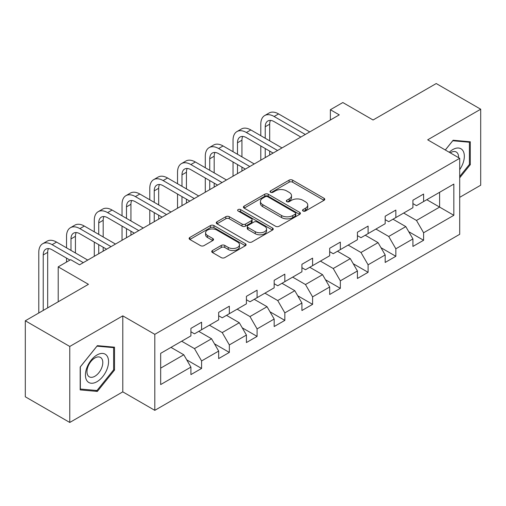 <?xml version="1.0" encoding="UTF-8"?>
<svg xmlns="http://www.w3.org/2000/svg" width="506" height="506" viewBox="0 0 506 506"><rect width="100%" height="100%" fill="white"/><g stroke="black" fill="none" stroke-linecap="round" stroke-linejoin="round"><path stroke-width="0.76" d="M303.037 211.021A1.727 0.999 0 0 0 305.485 211.021L324.036 200.313A2.467 1.423 0 0 0 324.757 199.307A2.467 1.423 0 0 0 324.036 198.295L292.607 180.149A2.467 1.423 0 0 0 289.109 180.149L270.558 190.863A1.727 0.999 0 0 0 270.052 191.565A1.727 0.999 0 0 0 270.558 192.274A1.727 0.999 0 0 0 273.006 192.274L275.403 190.888A7.9 4.56 0 0 1 286.579 190.888L289.198 192.4A7.9 4.56 0 0 1 291.513 195.626A7.9 4.56 0 0 1 289.198 198.852L286.801 200.237A1.727 0.999 0 0 0 286.295 200.945A1.727 0.999 0 0 0 286.801 201.647A1.727 0.999 0 0 0 289.242 201.647L291.646 200.262A7.9 4.56 0 0 1 302.822 200.262L305.441 201.774A7.9 4.56 0 0 1 307.756 205A7.9 4.56 0 0 1 305.441 208.225L303.037 209.61A1.727 0.999 0 0 0 302.531 210.319A1.727 0.999 0 0 0 303.037 211.021L303.037 209.61M212.457 250.514A2.467 1.423 0 0 0 211.736 251.526A2.467 1.423 0 0 0 212.457 252.532L221.274 257.624A2.467 1.423 0 0 0 224.765 257.624L245.372 245.726A2.467 1.423 0 0 0 246.093 244.721A2.467 1.423 0 0 0 245.372 243.709L213.943 225.562A2.467 1.423 0 0 0 210.452 225.562L189.845 237.459A2.467 1.423 0 0 0 189.124 238.471A2.467 1.423 0 0 0 189.845 239.477L200.496 245.625A2.467 1.423 0 0 0 203.988 245.625L212.805 240.533A2.467 1.423 0 0 0 213.532 239.528A2.467 1.423 0 0 0 212.805 238.522L207.523 235.467A6.603 3.814 0 0 1 205.588 232.773A6.603 3.814 0 0 1 209.667 229.25A6.603 3.814 0 0 1 216.865 230.078L237.561 242.02A6.603 3.814 0 0 1 239.49 244.721A6.603 3.814 0 0 1 235.416 248.244A6.603 3.814 0 0 1 228.219 247.415L224.765 245.423A2.467 1.423 0 0 0 221.274 245.423L212.457 250.514L212.457 252.532M459.707 197.334L480.7 185.215L480.7 109.214L436.229 83.541L373.074 119.998L342.834 102.541L330.38 109.726L339.279 114.862L79.556 264.809L70.663 259.673L58.209 266.864L58.209 301.785M69.771 346.458L69.771 422.459L122.787 391.859L122.787 315.852L69.771 346.458L25.3 320.785L88.449 284.321L58.209 266.864M122.787 315.852L154.804 334.339L459.707 158.308L459.707 234.31L154.804 410.341L154.804 334.339M480.7 109.214L427.69 139.82L459.707 158.308M275.58 226.271A2.467 1.423 0 0 0 279.072 226.271L299.678 214.373A2.467 1.423 0 0 0 300.4 213.368A2.467 1.423 0 0 0 299.678 212.362L268.243 194.215A2.467 1.423 0 0 0 264.752 194.215L244.151 206.106A2.467 1.423 0 0 0 243.424 207.118A2.467 1.423 0 0 0 244.151 208.124L275.58 226.271M238.819 211.394A1.727 0.999 0 0 1 240.571 211.641L240.571 209.585L272.525 228.035A2.467 1.423 0 0 1 273.246 229.041A2.467 1.423 0 0 1 272.525 230.053L251.918 241.944A2.467 1.423 0 0 1 248.427 241.944L216.998 223.804L216.998 221.786A2.467 1.423 0 0 0 216.277 222.792A2.467 1.423 0 0 0 216.998 223.804M216.998 221.786L225.815 216.695A2.467 1.423 0 0 1 229.307 216.695L242.051 224.05A2.467 1.423 0 0 0 245.549 224.05L251.393 220.673A2.467 1.423 0 0 0 252.121 219.667A2.467 1.423 0 0 0 251.393 218.662L238.124 210.996A1.727 0.999 0 0 1 237.618 210.294A1.727 0.999 0 0 1 238.687 209.37A1.727 0.999 0 0 1 240.571 209.585M69.771 422.459L25.3 396.786L25.3 320.785M186.733 359.867L201.59 368.438L201.59 360.942L218.668 351.082L218.668 358.583L229.338 352.416L229.338 344.921L246.416 335.061L246.416 342.556L257.092 336.395L257.092 328.9L274.17 319.039L274.17 326.534L284.84 320.374L284.84 312.879L301.918 303.018L301.918 310.513L312.594 304.353L312.594 296.858L329.672 286.997L329.672 294.492L340.342 288.331L340.342 280.83L357.419 270.976L357.419 278.471L368.096 272.31L368.096 264.809L385.174 254.954L385.174 262.45L395.844 256.289L395.844 248.788L412.921 238.927L412.921 246.428L423.598 240.268L423.598 232.766L453.838 215.309L453.838 184.083L439.606 192.299L439.606 207.093L453.838 215.309M201.59 368.438L190.914 374.604L190.914 367.103L160.674 384.566L160.674 353.34L190.914 335.883L190.914 328.388L201.59 322.221L201.59 329.722L218.668 319.862L218.668 312.36L229.338 306.2L229.338 313.701L246.416 303.84L246.416 296.339L257.092 290.178L257.092 297.673L274.17 287.819L274.17 280.318L284.84 274.157L284.84 281.652L301.918 271.792L301.918 264.296L312.594 258.136L312.594 265.631L329.672 255.77L329.672 248.275L340.342 242.115L340.342 249.61L357.419 239.749L357.419 232.254L368.096 226.093L368.096 233.589L385.174 223.728L385.174 216.233L395.844 210.072L395.844 217.567L412.921 207.707L412.921 200.212L423.598 194.045L423.598 201.546L453.838 184.083M198.744 331.36L211.552 338.761L194.475 348.615L181.667 341.221M190.914 331.772L194.475 333.827L201.59 329.722M194.475 348.615L201.59 360.942M211.552 338.761L218.668 351.082M226.492 315.339L239.3 322.733L222.223 332.594L209.414 325.2M218.668 315.75L222.223 317.806L229.338 313.701M222.223 332.594L229.338 344.921M239.3 322.733L246.416 335.061M254.246 299.318L267.054 306.712L249.977 316.573L237.169 309.179M246.416 299.729L249.977 301.785L257.092 297.673M249.977 316.573L257.092 328.9M267.054 306.712L274.17 319.039M281.994 283.297L294.802 290.691L277.724 300.551L264.916 293.157M274.17 283.708L277.724 285.763L284.84 281.652M277.724 300.551L284.84 312.879M294.802 290.691L301.918 303.018M309.748 267.276L322.556 274.669L305.479 284.53L292.67 277.136M301.918 267.687L305.479 269.742L312.594 265.631M305.479 284.53L312.594 296.858M322.556 274.669L329.672 286.997M337.496 251.254L350.304 258.648L333.226 268.509L320.418 261.115M329.672 251.665L333.226 253.721L340.342 249.61M333.226 268.509L340.342 280.83M350.304 258.648L357.419 270.976M365.25 235.233L378.058 242.627L360.98 252.488L348.172 245.094M357.419 235.644L360.98 237.7L368.096 233.589M360.98 252.488L368.096 264.809M378.058 242.627L385.174 254.954M392.998 219.212L405.806 226.606L388.728 236.466L375.92 229.073M385.174 219.623L388.728 221.672L395.844 217.567M388.728 236.466L395.844 248.788M405.806 226.606L412.921 238.927M426.798 199.699L439.606 207.093L416.482 220.445L403.674 213.045M412.921 203.602L416.482 205.651L423.598 201.546M416.482 220.445L423.598 232.766M122.787 391.859L154.804 410.341M330.38 109.726L330.38 119.998M160.674 368.134L183.798 354.782L170.99 347.388M183.798 354.782L190.914 367.103M408.74 231.691L423.598 240.268M380.993 247.712L395.844 256.289M353.239 263.734L368.096 272.31M325.491 279.755L340.342 288.331M297.737 295.776L312.594 304.353M269.989 311.797L284.84 320.374M242.235 327.818L257.092 336.395M214.487 343.84L229.338 352.416M459.707 177.834L470.295 164.665L470.295 141.781L453.129 140.244L445.299 149.985M80.182 389.898L97.348 391.429L114.514 370.076L114.514 347.186L97.348 345.655L80.182 367.008L80.182 389.898M469.404 164.153L470.295 164.665M113.622 369.563L114.514 370.076M95.533 390.385L97.348 391.429M303.726 211.268L305.441 210.281A7.9 4.56 0 0 0 307.756 207.055L307.756 205M291.513 195.626L291.513 197.682A7.9 4.56 0 0 1 289.198 200.907L287.49 201.894M324.004 200.332L292.607 182.204A2.467 1.423 0 0 0 289.109 182.204L271.248 192.514M299.641 214.392L268.243 196.265A2.467 1.423 0 0 0 264.752 196.265L244.183 208.143M295.308 214.07A1.727 0.999 0 0 0 295.814 213.368A1.727 0.999 0 0 0 295.308 212.659L267.725 196.733A1.727 0.999 0 0 0 265.277 196.733L262.747 198.194A7.9 4.56 0 0 0 260.432 201.42A7.9 4.56 0 0 0 262.747 204.645L281.602 215.537A7.9 4.56 0 0 0 292.778 215.537L295.308 214.07L295.308 216.125A1.727 0.999 0 0 0 295.814 215.423L295.814 213.368M260.432 201.42L260.432 203.475A7.9 4.56 0 0 0 262.747 206.701L262.747 204.645M295.308 216.125L292.778 217.586A7.9 4.56 0 0 1 281.602 217.586L262.747 206.701M217.03 223.823L225.815 218.75L225.815 216.695M252.121 219.667L252.121 221.723A2.467 1.423 0 0 1 251.393 222.729L245.549 226.106A2.467 1.423 0 0 1 242.051 226.106L229.307 218.75A2.467 1.423 0 0 0 225.815 218.75M240.571 211.641L272.494 230.072M255.283 231.691A6.603 3.814 0 0 0 262.481 232.513A6.603 3.814 0 0 0 266.554 228.99A6.603 3.814 0 0 0 264.625 226.296L257.333 222.09A2.467 1.423 0 0 0 253.841 222.09L247.991 225.467A2.467 1.423 0 0 0 247.27 226.473A2.467 1.423 0 0 0 247.991 227.479L255.283 231.691L255.283 233.747A6.603 3.814 0 0 0 262.481 234.569A6.603 3.814 0 0 0 266.554 231.046L266.554 228.99M247.27 226.473L247.27 228.529A2.467 1.423 0 0 0 247.991 229.534L247.991 227.479M255.283 233.747L247.991 229.534M239.49 244.721L239.49 246.776A6.603 3.814 0 0 1 235.416 250.299A6.603 3.814 0 0 1 228.219 249.471L224.765 247.478A2.467 1.423 0 0 0 221.274 247.478L212.488 252.551M205.588 232.773L205.588 234.828A6.603 3.814 0 0 0 207.523 237.523L207.523 235.467M212.773 240.552L207.523 237.523M245.34 245.745L213.943 227.618A2.467 1.423 0 0 0 210.452 227.618L189.876 239.496M260.792 135.69L260.792 124.191A18.867 10.892 60 0 1 264.701 115.551L269.148 112.983A18.867 10.892 60 0 1 278.578 113.92L309.748 131.914M264.701 115.551A18.867 10.892 60 0 1 274.132 116.488L305.301 134.476M300.855 137.044L274.132 121.623A12.58 7.261 -120 0 0 267.845 120.997A12.58 7.261 -120 0 0 265.239 126.753L265.239 138.258M270.476 120.415A12.58 7.261 -120 0 0 269.685 124.191L269.685 140.826M265.239 148.53L265.239 157.606M269.685 151.098L269.685 155.038M260.792 160.174L260.792 145.962M459.707 169.605A16.35 9.443 120 0 0 462.788 163.824A16.35 9.443 120 0 0 461.769 149.346A16.35 9.443 120 0 0 449.233 152.262M468.303 141.598L469.404 142.237L469.404 164.412L459.707 176.474M445.331 150.004L452.769 140.75L469.404 142.237M458.569 157.651A11.195 6.464 120 0 0 456.26 152.015A11.195 6.464 120 0 0 450.232 152.837M96.988 381.688A16.35 9.443 120 0 0 108.556 361.663A16.35 9.443 120 0 0 96.988 354.984A16.35 9.443 120 0 0 85.425 375.016A16.35 9.443 120 0 0 96.988 381.688M94.881 376.262A11.195 6.464 120 0 0 102.199 366.395A11.195 6.464 120 0 0 100.479 357.426A11.195 6.464 120 0 0 94.881 357.982A11.195 6.464 120 0 0 87.57 367.843A11.195 6.464 120 0 0 89.29 376.818A11.195 6.464 120 0 0 94.881 376.262M80.359 366.85L96.988 346.161L113.622 347.647L113.622 369.823L96.988 390.512L80.359 389.025L80.321 366.831M112.522 347.008L113.622 347.647M233.038 151.711L233.038 140.213A18.867 10.892 60 0 1 236.947 131.573L241.394 129.005A18.867 10.892 60 0 1 250.831 129.941L281.994 147.935M236.947 131.573A18.867 10.892 60 0 1 246.384 132.509L277.547 150.503M273.101 153.071L246.384 137.645A12.58 7.261 -120 0 0 240.091 137.018A12.58 7.261 -120 0 0 237.491 142.781L237.491 154.279M242.722 136.437A12.58 7.261 -120 0 0 241.938 140.213L241.938 156.847M237.491 164.551L237.491 173.628M241.938 167.119L241.938 171.06M233.038 176.196L233.038 161.983M205.291 167.733L205.291 156.234A18.867 10.892 60 0 1 209.199 147.594L213.646 145.026A18.867 10.892 60 0 1 223.076 145.962L254.246 163.957M209.199 147.594A18.867 10.892 60 0 1 218.63 148.53L249.8 166.525M245.353 169.093L218.63 153.666A12.58 7.261 -120 0 0 212.343 153.04A12.58 7.261 -120 0 0 209.737 158.802L209.737 170.301M214.974 152.464A12.58 7.261 -120 0 0 214.183 156.234L214.183 172.869M209.737 180.572L209.737 189.649M214.183 183.14L214.183 187.081M205.291 192.217L205.291 178.004M177.536 183.754L177.536 172.255A18.867 10.892 60 0 1 181.445 163.615L185.892 161.047A18.867 10.892 60 0 1 195.329 161.983L226.492 179.978M181.445 163.615A18.867 10.892 60 0 1 190.882 164.551L222.045 182.546M217.599 185.114L190.882 169.687A12.58 7.261 -120 0 0 184.589 169.061A12.58 7.261 -120 0 0 181.989 174.823L181.989 186.322M187.22 168.485A12.58 7.261 -120 0 0 186.436 172.255L186.436 188.89M181.989 196.594L181.989 205.676M186.436 199.162L186.436 203.108M177.536 208.238L177.536 194.026M149.789 199.781L149.789 188.276A18.867 10.892 60 0 1 153.697 179.636L158.144 177.068A18.867 10.892 60 0 1 167.575 178.004L198.744 195.999M153.697 179.636A18.867 10.892 60 0 1 163.128 180.572L194.298 198.567M189.851 201.135L163.128 185.708A12.58 7.261 -120 0 0 156.841 185.082A12.58 7.261 -120 0 0 154.235 190.844L154.235 202.343M159.472 184.507A12.58 7.261 -120 0 0 158.682 188.276L158.682 204.911M154.235 212.615L154.235 221.698M158.682 215.183L158.682 219.13M149.789 224.266L149.789 210.047M122.035 215.803L122.035 204.297A18.867 10.892 60 0 1 125.943 195.658L130.39 193.09A18.867 10.892 60 0 1 139.827 194.026L170.99 212.02M125.943 195.658A18.867 10.892 60 0 1 135.38 196.594L166.544 214.588M162.097 217.156L135.38 201.73A12.58 7.261 -120 0 0 129.087 201.11A12.58 7.261 -120 0 0 126.487 206.865L126.487 218.371M131.718 200.528A12.58 7.261 -120 0 0 130.934 204.297L130.934 220.932M126.487 228.636L126.487 237.719M130.934 231.204L130.934 235.151M122.035 240.287L122.035 226.068M94.287 231.824L94.287 220.319A18.867 10.892 60 0 1 98.196 211.679L102.642 209.117A18.867 10.892 60 0 1 112.073 210.047L143.242 228.042M98.196 211.679A18.867 10.892 60 0 1 107.626 212.615L138.796 230.609M134.349 233.177L107.626 217.751A12.58 7.261 -120 0 0 101.339 217.131A12.58 7.261 -120 0 0 98.733 222.887L98.733 234.392M103.97 216.549A12.58 7.261 -120 0 0 103.18 220.319L103.18 236.96M98.733 244.657L98.733 253.74M103.18 247.225L103.18 251.172M94.287 256.308L94.287 242.096M66.533 247.845L66.533 236.34A18.867 10.892 60 0 1 70.442 227.706L74.888 225.138A18.867 10.892 60 0 1 84.325 226.068L115.488 244.063M70.442 227.706A18.867 10.892 60 0 1 79.878 228.636L111.042 246.631M106.595 249.199L79.878 233.772A12.58 7.261 -120 0 0 73.585 233.152A12.58 7.261 -120 0 0 70.985 238.908L70.985 250.413M76.216 232.57A12.58 7.261 -120 0 0 75.432 236.34L75.432 252.981M66.533 262.057L66.533 258.117M38.785 312.999L38.785 252.361A18.867 10.892 60 0 1 42.694 243.728L47.14 241.16A18.867 10.892 60 0 1 56.571 242.089L87.74 260.084M42.694 243.728A18.867 10.892 60 0 1 52.124 244.657L83.294 262.652M69.948 260.084L52.124 249.793A12.58 7.261 -120 0 0 45.837 249.173A12.58 7.261 -120 0 0 43.231 254.929L43.231 310.431M48.468 248.591A12.58 7.261 -120 0 0 47.678 252.361L47.678 307.863M305.441 210.281L305.441 208.225M286.801 201.647L286.801 200.237M289.198 200.907L289.198 198.852M270.558 192.274L270.558 190.863M289.109 182.204L289.109 180.149M292.607 182.204L292.607 180.149M324.036 200.313L324.036 198.295M244.151 208.124L244.151 206.106M264.752 196.265L264.752 194.215M268.243 196.265L268.243 194.215M299.678 214.373L299.678 212.362M281.602 217.586L281.602 215.537M292.778 217.586L292.778 215.537M229.307 218.75L229.307 216.695M242.051 226.106L242.051 224.05M245.549 226.106L245.549 224.05M251.393 222.729L251.393 220.673M272.525 230.053L272.525 228.035M221.274 247.478L221.274 245.423M224.765 247.478L224.765 245.423M228.219 249.471L228.219 247.415M212.805 240.533L212.805 238.522M189.845 239.477L189.845 237.459M210.452 227.618L210.452 225.562M213.943 227.618L213.943 225.562M245.372 245.726L245.372 243.709M278.578 113.92L274.132 116.488M269.685 124.191L265.239 126.753M250.831 129.941L246.384 132.509M241.938 140.213L237.491 142.781M223.076 145.962L218.63 148.53M214.183 156.234L209.737 158.802M195.329 161.983L190.882 164.551M186.436 172.255L181.989 174.823M167.575 178.004L163.128 180.572M158.682 188.276L154.235 190.844M139.827 194.026L135.38 196.594M130.934 204.297L126.487 206.865M112.073 210.047L107.626 212.615M103.18 220.319L98.733 222.887M84.325 226.068L79.878 228.636M75.432 236.34L70.985 238.908M56.571 242.089L52.124 244.657M47.678 252.361L43.231 254.929"/></g></svg>
